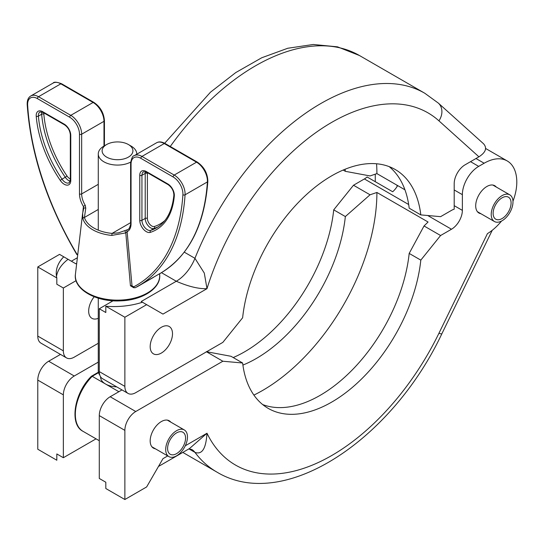 <?xml version="1.0" encoding="UTF-8"?>
<svg xmlns="http://www.w3.org/2000/svg" width="544" height="544" viewBox="0 0 544 544"><rect width="100%" height="100%" fill="white"/><g stroke="black" fill="none" stroke-linecap="round" stroke-linejoin="round"><path stroke-width="0.82" d="M512.972 201.212A42.344 24.446 -60 0 0 516.8 182.097A46.192 26.67 120 0 0 507.232 160.949A46.192 26.67 120 0 0 484.14 163.234L478.693 166.382A23.093 13.335 120 0 0 462.366 194.664L462.366 210.378A15.395 8.888 -60 0 1 451.479 229.235L440.592 235.518L420.811 260.127L409.183 253.416L424.034 225.964L428.074 222.006L376.904 192.467L370.049 194.793L345.345 216.56L333.717 209.848A127.024 73.338 -60 0 1 233.206 357.558M345.345 216.56A127.024 73.338 -60 0 1 242.903 365.078M170.768 422.124A15.783 9.112 120 0 0 169.232 420.791A15.783 9.112 120 0 0 161.337 421.573A15.783 9.112 120 0 0 151.028 435.479A15.783 9.112 120 0 0 153.449 448.127A15.783 9.112 120 0 0 155.373 448.793M496.291 187.048A15.783 9.112 120 0 0 494.754 185.715A15.783 9.112 120 0 0 486.86 186.497A15.783 9.112 120 0 0 476.551 200.403A15.783 9.112 120 0 0 478.972 213.044A15.783 9.112 120 0 0 480.896 213.71M420.811 260.127A127.024 73.338 -60 0 1 360.74 379.773A127.024 73.338 -60 0 1 268.212 408.381A127.024 73.338 -60 0 1 242.631 362.998L231.003 356.286L206.298 351.676M409.183 253.416A127.024 73.338 -60 0 1 352.974 369.192A127.024 73.338 -60 0 1 262.664 404.559M440.592 235.518L424.034 225.964M242.631 362.998L222.85 361.23L206.523 351.805M96.043 438.845L63.356 457.715L56.828 453.948L56.828 460.231L37.774 449.228L37.774 380.086A15.395 8.888 -60 0 1 48.661 361.23L74.242 376.006L98.274 362.127M99.287 478.462L99.287 415.602A15.395 8.888 120 0 1 110.174 396.746L135.755 411.516A15.395 8.888 120 0 0 124.868 430.372L124.868 499.514L105.815 488.519L105.815 482.229L99.287 478.462M121.992 389.919L110.174 396.746M74.242 376.006A15.395 8.888 -60 0 0 63.356 394.862L63.356 457.715M501.507 221.075A42.344 24.446 -60 0 1 487.444 233.607L438.933 333.268A15.395 1.53 26 0 0 441.891 333.717C392.19 439.212 284.315 512.706 216.906 472.097A207.856 120.006 -60 0 1 194.949 452.363L188.924 448.888M222.85 361.23L135.755 411.516M60.479 354.409L48.661 361.23M167.715 455.92L162.976 458.66L146.642 486.941L124.868 499.514M370.049 194.793L353.498 185.239L333.717 209.848M408.673 204.524L364.385 178.949L353.498 185.239M364.385 178.949A15.395 8.888 120 0 0 367.105 176.984L392.686 191.753A15.395 8.888 -60 0 0 397.664 185.592M376.904 192.467A161.663 93.337 -60 0 1 253.905 395.094M158.46 466.466L189.509 448.548L206.992 433.242C206.36 442.456 204.49 455.811 194.949 452.363A30.79 17.775 -60 0 0 191.699 449.439L188.714 448.929M389.15 166.62A127.024 73.338 120 0 1 409.183 208.182L420.811 214.9A127.024 73.338 120 0 0 395.23 169.517A127.024 73.338 120 0 0 302.709 198.118A127.024 73.338 120 0 0 242.631 317.764L222.85 342.373L135.755 392.659A15.395 8.888 120 0 1 128.058 393.421A15.395 8.888 120 0 1 124.868 386.376L124.868 317.234L105.815 306.231L105.815 312.521L99.287 308.747L113.091 300.771M161.337 353.063A15.783 9.112 -60 0 1 153.449 353.845A15.783 9.112 -60 0 1 153.449 335.621A15.783 9.112 -60 0 1 169.232 326.509A15.783 9.112 -60 0 1 171.652 339.157A15.783 9.112 -60 0 1 161.337 353.063M94.2 296.779A15.783 9.112 120 0 0 91.936 318.328A15.783 9.112 120 0 0 98.274 318.322M343.142 170.054L345.345 171.326A127.024 73.338 120 0 0 345.073 169.252M345.345 171.326L370.049 175.936L376.904 173.611A161.663 93.337 120 0 0 376.57 163.771M160.602 273.163A11.546 6.664 180 0 1 159.576 273.924M105.815 306.231A57.739 33.334 0 0 0 142.44 302.233L141.202 301.519L176.297 281.255L161.439 272.673M98.274 343.271L74.242 357.15A15.395 8.888 -60 0 1 66.545 357.911L40.963 343.135A15.395 8.888 -60 0 1 37.774 336.09L37.774 266.948L56.828 277.95L56.828 284.233L63.356 288.007L76.092 280.656M63.356 288.007L63.356 350.86A15.395 8.888 -60 0 0 66.545 357.911M128.058 393.421L102.476 378.651A15.395 8.888 120 0 1 99.287 371.6L99.287 308.747M397.045 186.619L397.045 185.239M375.272 181.696L375.272 174.162M37.774 266.948L59.548 254.374L63.75 256.802A57.739 33.334 0 0 0 56.243 273.231A57.739 33.334 0 0 0 56.828 277.95M142.44 302.233L146.642 304.66L124.868 317.234M63.75 256.802L68.075 259.304A57.739 33.334 0 0 0 56.501 276.379M76.718 263.323L75.874 263.806L68.075 259.304M146.642 304.66L162.833 314.01M184.273 252.158L194.949 258.318A207.856 120.006 -60 0 1 424.762 93.228L438.342 103.102L483.507 143.732C487.329 147.988 485.806 152.354 478.931 156.815L465.086 164.812A15.395 8.888 -60 0 0 454.199 183.668L454.199 209.209A15.395 8.888 -60 0 0 451.479 210.378L440.592 216.662L420.811 214.9M404.94 189.795L376.904 173.611M478.931 156.815L438.933 120.836A192.454 111.112 120 0 0 206.992 288.674C198.669 289 188.435 286.532 176.297 281.255A30.79 17.775 120 0 0 194.949 258.318L204.299 273.074L206.992 288.674L162.976 314.092M502.003 218.606A12.702 7.33 120 0 0 510.381 207.42A12.702 7.33 120 0 0 508.456 197.18A12.702 7.33 120 0 0 495.754 204.51A12.702 7.33 120 0 0 495.754 219.178A12.702 7.33 120 0 0 502.003 218.606M501.983 220.816A15.395 8.888 120 0 0 512.135 207.257A15.395 8.888 120 0 0 509.803 194.847A15.395 8.888 120 0 0 494.408 203.735A15.395 8.888 120 0 0 494.408 221.51A15.395 8.888 120 0 0 501.983 220.816M130.669 162.078A19.244 11.111 180 0 1 103.911 161.82A19.244 11.111 180 0 1 98.274 153.966A19.244 11.111 180 0 1 103.911 146.105L106.631 144.534A15.395 8.888 0 0 0 106.631 157.107A15.395 8.888 0 0 0 128.404 157.107A15.395 8.888 0 0 0 128.404 144.534A15.395 8.888 0 0 0 106.631 144.534M128.404 144.534L131.131 146.105A19.244 11.111 180 0 1 136.768 153.966A19.244 11.111 180 0 1 136.762 154.224M98.274 298.187L98.274 370.818A19.244 11.111 0 0 0 99.817 375.176M100.586 376.808L100.586 377.101A16.939 9.778 0 0 0 105.543 384.016A16.939 9.778 0 0 0 116.708 386.872M118.878 391.714L92.208 376.319A37.074 21.406 120 0 0 83.008 431.317C69.102 424.531 74.127 393.081 91.385 376.305M91.324 376.829L98.539 372.66M176.582 453.628A12.702 7.33 120 0 0 184.878 442.435A12.702 7.33 120 0 0 182.934 432.256A12.702 7.33 120 0 0 170.231 439.593A12.702 7.33 120 0 0 170.231 454.26A12.702 7.33 120 0 0 176.582 453.628M176.582 455.831A15.395 8.888 120 0 0 186.64 442.265A15.395 8.888 120 0 0 184.28 429.923A15.395 8.888 120 0 0 168.885 438.818A15.395 8.888 120 0 0 168.885 456.593A15.395 8.888 120 0 0 176.582 455.831M153.469 277.284A1.537 1.102 -136.4 0 0 153.476 277.365L137.265 286.729A1.537 0.605 72.4 0 1 137.265 286.627M103.979 146.064L103.979 121.319L81.661 134.205L81.661 193.916A15.395 8.888 -120 0 0 85.245 205.306L85.762 208.182L84.436 217.457A33.531 19.36 0 0 0 112.057 233.403L111.812 235.416L125.793 232.893L130.438 285.75L133.702 287.728A1.537 0.496 76.1 0 1 133.695 287.606A1.537 0.496 76.1 0 1 133.715 287.348M98.274 209.467L84.436 217.457A1.537 1.238 164 0 0 82.926 218.736L82.627 213.302M83.756 208.298L82.634 213.282L83.701 208.59L83.422 206.441A16.939 9.778 60 0 1 79.485 193.916L79.485 134.205A13.858 8.004 -120 0 0 69.686 117.232L37.42 98.607A13.858 8.004 -120 0 0 27.649 105.094A1.537 0.823 176.5 0 1 27.2 104.557C30.695 154.142 47.219 204.102 76.765 254.442L76.82 253.973L77.472 254.354M82.885 211.664L83.422 206.441L85.245 205.306M124.855 230.758L125.793 232.893L127.119 231.669L132.008 285.845L133.729 286.831A226.76 130.92 -120 0 0 182.9 194.725A13.858 8.004 -120 0 0 173.121 176.95L140.855 158.324A13.858 8.004 -120 0 0 131.056 163.982L131.056 223.693A16.939 9.778 60 0 1 127.119 231.669A1.537 1.258 -115.1 0 1 127.48 229.69L118.538 232.846L112.057 233.403L130.608 222.693M135.211 287.735L160.528 273.204A228.303 131.811 -120 0 0 207.386 181.927L185.069 194.813A228.303 131.811 60 0 1 138.21 286.09A228.303 131.811 60 0 1 135.252 287.715L134.354 287.715L133.729 286.831M134.354 287.715L132.008 285.845A1.537 0.789 174.9 0 0 130.438 285.75M85.762 208.182A1.537 0.898 -161.7 0 0 83.735 208.42A1.537 0.898 -161.7 0 0 83.701 208.59M484.14 163.234L475.973 158.522M470.533 161.663L478.693 166.382M462.366 194.664L454.199 189.951M454.199 205.666L462.366 210.378M124.868 430.372L99.287 415.602M63.356 394.862L37.774 380.086M451.479 229.235L427.713 215.512M185.293 445.774L206.992 433.242A192.454 111.112 120 0 0 438.933 333.268M164.669 143.269L210.514 92.16L235.776 72.563L261.732 57.766L287.762 48.26L313.256 44.486L337.484 46.838L359.441 55.515A207.856 120.006 120 0 0 170.265 146.492M37.774 336.09L63.356 350.86M99.287 371.6L124.868 386.376M438.342 103.102A15.395 12.478 132 0 1 438.933 120.836M137.265 286.729A41.018 23.684 180 0 1 136.857 286.851M134.171 287.613A41.018 23.684 180 0 1 133.702 287.728M43.867 112.907A6.161 3.556 -120 0 0 43.846 114.111A85.707 49.484 -120 0 0 67.021 176.018A6.161 3.556 -120 0 0 70.326 178.928M43.051 112.431A1.537 0.891 -60 0 1 42.731 111.731L64.246 124.148A9.241 5.331 60 0 1 70.774 135.463L70.774 180.499A1.537 0.891 180 0 1 70.326 179.867L70.326 134.83C69.945 130.621 68.02 127.289 64.566 124.855L43.051 112.431L39.97 111.976A7.698 4.447 -120 0 0 38.406 116.124A87.244 50.374 -120 0 0 61.996 179.139L65.26 177.256A87.244 50.374 60 0 1 41.67 114.24A1.537 0.796 175.4 0 1 43.846 114.111M70.774 180.499A9.241 5.331 60 0 1 67.116 185.157A9.241 5.331 60 0 1 60.241 180.377A88.788 51.258 60 0 1 36.23 116.246A1.537 0.796 -4.6 0 0 38.406 116.124L41.67 114.24A7.698 4.447 60 0 1 41.881 111.914M36.23 116.246A9.241 5.331 60 0 1 42.731 111.731M75.439 274.128A42.18 24.351 0 0 0 117.518 300.138A42.18 24.351 0 0 0 159.603 274.128C161.731 287.633 143.079 300.213 120.598 300.846C95.921 302.342 72.95 288.993 75.439 274.128L82.634 213.268M111.812 235.416A35.061 20.244 180 0 1 82.926 218.736M27.2 104.557C27.057 100.334 28.261 97.464 30.811 95.955A15.395 8.888 60 0 1 38.508 96.716A1.537 0.891 120 0 0 37.42 98.607M60.826 83.83A15.395 8.888 -120 0 0 53.128 83.069C53.944 81.722 56.766 81.954 61.594 83.756A1.537 0.891 120 0 0 60.826 83.83L38.508 96.716L70.774 115.348L93.092 102.462L60.826 83.83M27.649 105.094A226.76 130.92 -120 0 0 76.82 253.973L77.758 254.517M146.302 171.523L167.81 183.94A9.241 5.331 60 0 1 174.311 195.969A88.788 51.258 60 0 1 150.307 232.37A9.241 5.331 60 0 1 143.426 229.214A9.241 5.331 60 0 1 139.767 220.327L139.767 175.29A9.241 5.331 60 0 1 146.302 171.523A1.537 0.891 120 0 0 146.622 172.224L143.541 171.768A7.698 4.447 -120 0 0 141.943 175.29L141.943 220.327L145.214 218.443L145.214 173.407L141.943 175.29A1.537 0.891 0 0 1 139.767 175.29M173.121 176.95A1.537 0.891 -60 0 1 174.209 175.066L196.534 162.18L164.261 143.548L141.943 156.434L174.209 175.066A15.395 8.888 60 0 1 185.069 194.813A1.537 0.952 -176.3 0 1 182.9 194.725M158.127 226.814A87.244 50.374 60 0 1 153.993 228.48L150.729 230.364A87.244 50.374 -120 0 0 156.536 227.807C166.471 221.938 172.244 211.072 173.869 195.201A1.537 0.972 5.1 0 0 174.311 195.969M147.438 172.7A6.161 3.556 -120 0 0 147.39 173.407L147.39 218.443A6.161 3.556 -120 0 0 149.831 224.366A6.161 3.556 -120 0 0 154.414 226.474A85.707 49.484 -120 0 0 164.92 220.483M207.386 181.927A15.395 8.888 -120 0 0 196.534 162.18A1.537 0.891 -60 0 1 197.302 162.105C204.116 166.865 207.624 173.264 207.842 181.315A1.537 0.952 -176.3 0 1 207.386 181.927M197.302 162.105L165.036 143.473A1.537 0.891 -60 0 0 164.261 143.548A15.395 8.888 -120 0 0 156.563 142.786L134.246 155.672A15.395 8.888 60 0 1 141.943 156.434A1.537 0.891 -60 0 0 140.855 158.324M154.414 226.474A1.537 1.244 72.3 0 1 153.993 228.48A7.698 4.447 60 0 1 148.26 225.848A7.698 4.447 60 0 1 145.214 218.443A1.537 0.891 180 0 1 147.39 218.443M139.767 220.327A1.537 0.891 180 0 0 141.943 220.327A7.698 4.447 -120 0 0 144.996 227.732A7.698 4.447 -120 0 0 150.729 230.364A1.537 1.244 72.3 0 0 150.307 232.37M147.39 173.407A1.537 0.891 180 0 0 145.214 173.407A7.698 4.447 60 0 1 145.452 171.707M79.485 193.916A1.537 0.891 180 0 0 81.661 193.916L98.274 184.328M69.686 117.232A1.537 0.891 120 0 1 70.774 115.348A15.395 8.888 60 0 1 81.661 134.205A1.537 0.891 180 0 1 79.485 134.205M103.979 121.319A15.395 8.888 -120 0 0 93.092 102.462A1.537 0.891 120 0 1 93.867 102.388C100.307 106.801 103.829 112.9 104.434 120.693A1.537 0.891 180 0 1 103.979 121.319M70.19 181.145A7.698 4.447 60 0 1 65.26 177.256L67.021 176.018M60.241 180.377L61.996 179.139A7.698 4.447 -120 0 0 69.183 182.764L70.326 179.867M127.48 229.69A15.395 8.888 -120 0 0 127.867 229.486C129.207 229.894 131.172 223.455 130.608 223.067A1.537 0.891 180 0 0 131.056 223.693M131.056 163.982A1.537 0.891 180 0 1 130.608 163.35L130.608 223.067M70.326 134.83A1.537 0.891 0 0 0 70.774 135.463M64.566 124.855A1.537 0.891 -60 0 1 64.246 124.148M167.81 183.94A1.537 0.891 120 0 0 168.13 184.647L146.622 172.224M216.906 472.097L182.811 452.411M507.232 160.949L485.622 148.471M492.238 230.282L441.891 333.717M359.441 55.515L424.762 93.228M77.377 257.734L71.366 261.202M477.428 211.711L494.408 221.51M492.83 185.048L509.803 194.847M98.274 153.966L98.274 230.16M99.287 440.715L83.008 431.317M98.423 372.205L91.542 376.183M151.912 446.794L168.885 456.593M167.307 420.124L184.28 429.923M30.811 95.955L53.128 83.069M159.555 273.768L159.603 274.128M207.842 181.315C204.537 225.474 188.768 256.102 160.528 273.204M61.594 83.756L93.867 102.388M165.036 143.473C161.738 141.678 158.916 141.447 156.563 142.786M104.434 120.693L104.434 145.806M76.826 254.504L77.697 255.007M134.246 155.672C132.668 155.706 131.458 158.263 130.608 163.35M168.13 184.647C171.863 187.394 173.774 190.91 173.869 195.201"/></g></svg>
